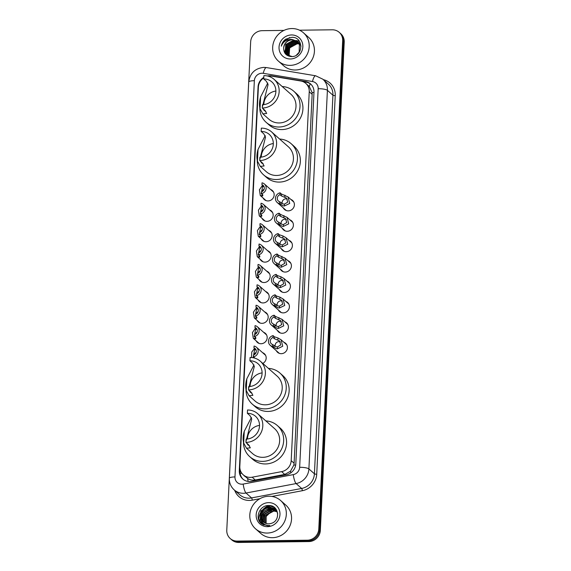 <?xml version="1.0" encoding="UTF-8"?>
<svg xmlns="http://www.w3.org/2000/svg" width="571" height="571" viewBox="0 0 571 571"><rect width="100%" height="100%" fill="white"/><g stroke="black" fill="none" stroke-linecap="round" stroke-linejoin="round"><path stroke-width="0.86" d="M290.839 199.422A6.053 5.689 131.5 0 1 292.573 200.45A6.053 5.689 131.5 0 1 293.937 206.952A6.053 5.689 131.5 0 1 288.269 210.87A6.053 5.689 131.5 0 1 284.544 209.507A6.053 5.689 131.5 0 1 283.316 207.915M289.84 219.828A6.053 5.689 131.5 0 1 291.574 220.856A6.053 5.689 131.5 0 1 292.937 227.351A6.053 5.689 131.5 0 1 287.27 231.276A6.053 5.689 131.5 0 1 283.544 229.913A6.053 5.689 131.5 0 1 282.317 228.314M288.84 240.227A6.053 5.689 131.5 0 1 290.575 241.255A6.053 5.689 131.5 0 1 291.945 247.757A6.053 5.689 131.5 0 1 286.271 251.675A6.053 5.689 131.5 0 1 282.552 250.312A6.053 5.689 131.5 0 1 281.317 248.713M287.848 260.626A6.053 5.689 131.5 0 1 289.576 261.654A6.053 5.689 131.5 0 1 290.946 268.156A6.053 5.689 131.5 0 1 285.279 272.074A6.053 5.689 131.5 0 1 281.553 270.711A6.053 5.689 131.5 0 1 280.318 269.119M286.849 281.032A6.053 5.689 131.5 0 1 288.576 282.06A6.053 5.689 131.5 0 1 289.947 288.555A6.053 5.689 131.5 0 1 284.279 292.48A6.053 5.689 131.5 0 1 280.554 291.117A6.053 5.689 131.5 0 1 279.326 289.518M285.85 301.431A6.053 5.689 131.5 0 1 287.584 302.459A6.053 5.689 131.5 0 1 288.947 308.961A6.053 5.689 131.5 0 1 283.28 312.879A6.053 5.689 131.5 0 1 279.554 311.516A6.053 5.689 131.5 0 1 278.327 309.917M284.85 321.83A6.053 5.689 131.5 0 1 286.585 322.858A6.053 5.689 131.5 0 1 287.948 329.36A6.053 5.689 131.5 0 1 282.281 333.278A6.053 5.689 131.5 0 1 278.555 331.915A6.053 5.689 131.5 0 1 277.328 330.324M283.851 342.236A6.053 5.689 131.5 0 1 285.586 343.264A6.053 5.689 131.5 0 1 286.956 349.759A6.053 5.689 131.5 0 1 281.282 353.685A6.053 5.689 131.5 0 1 277.563 352.321A6.053 5.689 131.5 0 1 276.328 350.722M269.605 209.885A6.053 5.689 131.5 0 1 271.332 210.913A6.053 5.689 131.5 0 1 272.702 217.415A6.053 5.689 131.5 0 1 267.035 221.334A6.053 5.689 131.5 0 1 263.31 219.971A6.053 5.689 131.5 0 1 262.075 218.372M268.606 230.284A6.053 5.689 131.5 0 1 270.333 231.312A6.053 5.689 131.5 0 1 271.703 237.814A6.053 5.689 131.5 0 1 266.036 241.733A6.053 5.689 131.5 0 1 262.31 240.37A6.053 5.689 131.5 0 1 261.083 238.778M267.606 250.69A6.053 5.689 131.5 0 1 269.341 251.718A6.053 5.689 131.5 0 1 270.704 258.213A6.053 5.689 131.5 0 1 265.037 262.139A6.053 5.689 131.5 0 1 261.311 260.769A6.053 5.689 131.5 0 1 260.083 259.177M266.607 271.089A6.053 5.689 131.5 0 1 268.341 272.117A6.053 5.689 131.5 0 1 269.705 278.619A6.053 5.689 131.5 0 1 264.038 282.538A6.053 5.689 131.5 0 1 260.312 281.175A6.053 5.689 131.5 0 1 259.084 279.576M270.597 189.486A6.053 5.689 131.5 0 1 272.331 190.514A6.053 5.689 131.5 0 1 273.702 197.009A6.053 5.689 131.5 0 1 268.027 200.935A6.053 5.689 131.5 0 1 264.309 199.565A6.053 5.689 131.5 0 1 263.074 197.973M265.608 291.488A6.053 5.689 131.5 0 1 267.342 292.516A6.053 5.689 131.5 0 1 268.713 299.018A6.053 5.689 131.5 0 1 263.038 302.937A6.053 5.689 131.5 0 1 259.32 301.574A6.053 5.689 131.5 0 1 258.085 299.982M264.616 311.894A6.053 5.689 131.5 0 1 266.343 312.922A6.053 5.689 131.5 0 1 267.713 319.417A6.053 5.689 131.5 0 1 262.046 323.343A6.053 5.689 131.5 0 1 258.32 321.973A6.053 5.689 131.5 0 1 257.086 320.381M263.616 332.293A6.053 5.689 131.5 0 1 265.344 333.321A6.053 5.689 131.5 0 1 266.714 339.824A6.053 5.689 131.5 0 1 261.047 343.742A6.053 5.689 131.5 0 1 257.321 342.379A6.053 5.689 131.5 0 1 256.094 340.78M262.617 352.692A6.053 5.689 131.5 0 1 264.352 353.72A6.053 5.689 131.5 0 1 262.81 363.427M263.773 77.892A11.341 10.663 -48.5 0 0 258.377 87.192L239.827 466.478A11.341 10.663 -48.5 0 0 243.253 474.836A11.341 10.663 -48.5 0 0 252.154 477.199L281.61 471.639A11.341 10.663 -48.5 0 0 291.196 460.647L309.239 91.745A11.341 10.663 -48.5 0 0 305.806 83.395A11.341 10.663 -48.5 0 0 300.717 80.982L271.767 76.15A11.341 10.663 -48.5 0 0 269.869 76.007A11.341 10.663 -48.5 0 0 268.156 76.164M243.253 474.836L247.614 478.491C249.991 479.94 252.553 480.439 255.294 479.99L284.758 474.43L290.475 471.246L293.865 465.051L294.108 463.224L312.151 94.322L312.087 92.502L309.289 86.507L305.806 83.395M263.795 77.385A11.341 10.663 -48.5 0 0 258.056 86.899L239.292 470.618A11.341 10.663 -48.5 0 0 242.718 478.969A11.341 10.663 -48.5 0 0 251.618 481.332L286.235 474.801A11.341 10.663 -48.5 0 0 295.814 463.809L313.986 92.295A11.341 10.663 -48.5 0 0 310.56 83.944A11.341 10.663 -48.5 0 0 305.471 81.532L271.446 75.857A11.341 10.663 -48.5 0 0 269.555 75.715A11.341 10.663 -48.5 0 0 267.335 75.964M258.677 519.589A15.124 14.211 131.5 0 1 258.991 517.076M259.184 516.277A15.124 14.211 131.5 0 1 267.171 506.306M268.042 505.885A15.124 14.211 131.5 0 1 268.905 505.528M299.525 30.206L332.258 29.799A11.341 10.663 131.5 0 1 339.238 32.354A11.341 10.663 131.5 0 1 342.671 40.705L318.789 529.017A11.341 10.663 131.5 0 1 307.291 540.202L237.193 541.08A11.341 10.663 131.5 0 1 230.213 538.517A11.341 10.663 131.5 0 1 226.78 530.166L250.662 41.861A11.341 10.663 131.5 0 1 262.16 30.677L283.973 30.399M230.213 538.517L231.762 539.895A11.341 10.663 131.5 0 0 238.742 542.45L308.84 541.572A11.341 10.663 131.5 0 0 320.338 530.388L344.22 42.083A11.341 10.663 131.5 0 0 340.787 33.725L340.016 33.039A11.341 10.663 131.5 0 1 343.442 41.39L319.56 529.702A11.341 10.663 131.5 0 1 308.069 540.887L237.971 541.765A11.341 10.663 131.5 0 1 230.984 539.202A11.341 10.663 131.5 0 0 237.971 541.765L308.069 540.887A11.341 10.663 131.5 0 0 319.56 529.702L343.442 41.39A11.341 10.663 131.5 0 0 340.016 33.039L339.238 32.354M259.448 521.223A15.124 14.211 131.5 0 1 259.462 520.095A15.124 14.211 131.5 0 0 259.448 521.223M265.465 508.611A15.124 14.211 131.5 0 1 270.961 505.792A15.124 14.211 131.5 0 0 265.465 508.611M243.118 479.297A11.341 10.663 131.5 0 1 240.07 471.303L240.148 469.697M303.158 81.703L306.242 82.217A11.341 10.663 131.5 0 1 310.938 84.294M269.491 505.556A15.124 14.211 -48.5 0 0 269.134 505.685M290.032 65.372A18.907 17.765 131.5 0 1 278.398 61.111A18.907 17.765 131.5 0 1 274.123 40.805A18.907 17.765 131.5 0 1 291.838 28.55A18.907 17.765 131.5 0 1 303.479 32.811A18.907 17.765 131.5 0 1 307.748 53.124A18.907 17.765 131.5 0 1 290.032 65.372M303.479 32.811L308.704 37.443A18.907 17.765 131.5 0 1 312.979 57.757A18.907 17.765 131.5 0 1 295.264 70.005A18.907 17.765 131.5 0 1 283.623 65.744L278.398 61.111M291.524 34.952A12.326 11.584 131.5 0 1 302.837 46.815A12.326 11.584 131.5 0 1 290.346 58.97A12.326 11.584 131.5 0 1 279.033 47.115A12.326 11.584 131.5 0 1 291.524 34.952M297.926 41.733L292.552 39.713C287.434 40.198 284.465 42.932 283.651 47.921C283.666 53.124 286.221 56.015 291.317 56.593C303.437 57.15 304.079 36.872 291.938 37.336L285.621 39.199C283.28 40.998 281.838 43.325 281.296 46.165C283.33 41.312 286.999 39.085 292.309 39.499L297.684 41.519L299.418 43.71L299.168 52.182L296.477 55.08M298.148 41.968L293.28 40.355L285.764 44.459L285.2 52.646L286.828 54.745L292.131 56.572M298.89 42.589L298.39 42.183M301.024 46.115L298.276 42.068L293.523 40.57L286.007 44.674L285.443 52.86L286.949 54.852M298.683 42.582L294.486 41.426L286.977 45.537L286.406 53.717L287.463 55.244M299.618 43.239L299.247 42.925M299.118 42.825L298.719 42.547M298.583 42.461L294.243 41.212L286.735 45.323L286.164 53.503L287.334 55.151M299.068 43.125L295.457 42.283L287.941 46.394L287.377 54.573L288.012 55.594M298.976 42.989L295.214 42.068L287.705 46.18L287.134 54.359L287.877 55.515M299.411 43.71L296.428 43.139L288.912 47.25L288.605 55.901M299.332 43.56L296.185 42.925L288.669 47.036L288.098 55.216L288.455 55.83M289.247 56.158L288.491 52.211A8.551 8.03 131.5 0 1 297.148 43.781L289.64 47.893L289.083 56.101M297.148 43.781L299.582 44.031M283.651 47.921A8.551 8.03 131.5 0 1 292.309 39.499M299.247 41.133L296.363 40.57M296.192 40.562L295.186 40.577M294.572 40.634L289.861 42.375M285.985 46.743L284.858 51.354M284.872 51.911L285.043 53.346M299.304 41.219L296.549 40.684M296.406 40.677L295.55 40.677M295.029 40.712L291.467 41.662M285.486 48.371L284.979 51.768M285 52.239L285.179 53.531M289.618 37.529L282.831 42.361L281.296 46.165M262.296 108.033A16.638 15.638 131.5 0 0 277.891 97.248A16.638 15.638 131.5 0 0 274.13 79.376A16.638 15.638 131.5 0 0 263.881 75.622L263.723 78.941A13.233 12.434 131.5 0 1 271.867 81.924A13.233 12.434 131.5 0 1 274.865 96.142A13.233 12.434 131.5 0 1 262.46 104.714L262.296 108.033L264.915 110.346L266.678 113.472L262.874 113.865L260.026 108.704C259.155 105.143 259.348 101.224 260.604 96.949L267.778 83.052M263.723 78.941L266.336 81.253L268.092 84.622L262.346 107.013M262.874 113.865L268.898 119.203A16.638 15.638 -48.5 0 0 279.14 122.958A16.638 15.638 -48.5 0 0 294.729 112.173A16.638 15.638 -48.5 0 0 290.967 94.301L274.13 79.376M282.195 86.528A20.799 19.542 131.5 0 1 293.73 91.189A20.799 19.542 131.5 0 1 298.426 113.529A20.799 19.542 131.5 0 1 278.941 127.012A20.799 19.542 131.5 0 1 266.136 122.322A20.799 19.542 131.5 0 1 259.826 107.826M293.73 91.189L296.627 93.765A20.799 19.542 131.5 0 1 301.331 116.099A20.799 19.542 131.5 0 1 281.846 129.581A20.799 19.542 131.5 0 1 269.041 124.892L266.136 122.322M263.845 104.621A13.233 12.434 131.5 0 1 275.886 91.039M262.91 108.569L264.33 110.61L265.8 111.266M259.734 160.544A16.638 15.638 131.5 0 0 275.322 149.759A16.638 15.638 131.5 0 0 271.56 131.887A16.638 15.638 131.5 0 0 261.318 128.14L261.154 131.451A13.233 12.434 131.5 0 1 269.298 134.435A13.233 12.434 131.5 0 1 272.296 148.653A13.233 12.434 131.5 0 1 259.891 157.232L259.734 160.544L262.346 162.863L264.109 165.983L260.305 166.382L257.464 161.215C256.586 157.653 256.779 153.742 258.035 149.459L265.208 135.563M261.154 131.451L263.766 133.771L265.522 137.133L259.784 159.523M260.305 166.382L266.329 171.721A16.638 15.638 -48.5 0 0 276.571 175.468A16.638 15.638 -48.5 0 0 292.159 164.684A16.638 15.638 -48.5 0 0 288.398 146.818L271.56 131.887M279.626 139.038A20.799 19.542 131.5 0 1 291.16 143.706A20.799 19.542 131.5 0 1 295.864 166.04A20.799 19.542 131.5 0 1 276.371 179.522A20.799 19.542 131.5 0 1 263.566 174.833A20.799 19.542 131.5 0 1 257.257 160.337M291.16 143.706L294.065 146.276A20.799 19.542 131.5 0 1 298.761 168.616A20.799 19.542 131.5 0 1 279.276 182.092A20.799 19.542 131.5 0 1 266.471 177.403L263.566 174.833M261.282 157.139A13.233 12.434 131.5 0 1 273.316 143.557M260.34 161.086L261.761 163.128L263.231 163.784M248.513 389.893A16.638 15.638 131.5 0 0 264.102 379.108A16.638 15.638 131.5 0 0 260.34 361.236A16.638 15.638 131.5 0 0 250.098 357.489L249.934 360.801A13.233 12.434 131.5 0 1 258.085 363.784A13.233 12.434 131.5 0 1 261.075 378.002A13.233 12.434 131.5 0 1 248.678 386.581L248.513 389.893L251.126 392.213L252.896 395.332L249.092 395.732L246.244 390.564C245.366 387.002 245.559 383.091 246.815 378.809L253.995 364.912M249.934 360.801L252.553 363.12L254.309 366.482L248.563 388.872M249.092 395.732L255.109 401.07A16.638 15.638 -48.5 0 0 265.358 404.818A16.638 15.638 -48.5 0 0 280.946 394.04A16.638 15.638 -48.5 0 0 277.185 376.168L260.34 361.236M268.406 368.388A20.799 19.542 131.5 0 1 279.94 373.056A20.799 19.542 131.5 0 1 284.644 395.389A20.799 19.542 131.5 0 1 265.158 408.872A20.799 19.542 131.5 0 1 252.353 404.182A20.799 19.542 131.5 0 1 246.044 389.686M279.94 373.056L282.845 375.625A20.799 19.542 131.5 0 1 287.548 397.966A20.799 19.542 131.5 0 1 268.063 411.441A20.799 19.542 131.5 0 1 255.258 406.752L252.353 404.182M250.062 386.488A13.233 12.434 131.5 0 1 262.103 372.906M249.12 390.436L250.541 392.477L252.011 393.133M245.944 442.411A16.638 15.638 131.5 0 0 261.532 431.626A16.638 15.638 131.5 0 0 257.771 413.754A16.638 15.638 131.5 0 0 247.529 409.999L247.364 413.318A13.233 12.434 131.5 0 1 255.515 416.302A13.233 12.434 131.5 0 1 258.506 430.513A13.233 12.434 131.5 0 1 246.108 439.092L245.944 442.411L248.556 444.723L250.326 447.842L246.522 448.242L243.674 443.075C242.803 439.52 242.989 435.602 244.252 431.326L251.426 417.422M247.364 413.318L249.984 415.631L251.74 418.993L245.994 441.383M246.522 448.242L252.546 453.581A16.638 15.638 -48.5 0 0 262.788 457.335A16.638 15.638 -48.5 0 0 278.377 446.551A16.638 15.638 -48.5 0 0 274.615 428.678L257.771 413.754M265.836 420.898A20.799 19.542 131.5 0 1 277.37 425.566A20.799 19.542 131.5 0 1 282.074 447.907A20.799 19.542 131.5 0 1 262.589 461.382A20.799 19.542 131.5 0 1 249.784 456.693A20.799 19.542 131.5 0 1 243.474 442.197M277.37 425.566L280.275 428.136A20.799 19.542 131.5 0 1 284.979 450.476A20.799 19.542 131.5 0 1 265.494 463.959A20.799 19.542 131.5 0 1 252.689 459.27L249.784 456.693M247.493 438.999A13.233 12.434 131.5 0 1 259.534 425.416M246.551 442.946L247.971 444.987L249.441 445.644M267.164 533.057A18.907 17.765 131.5 0 1 255.523 528.796A18.907 17.765 131.5 0 1 251.247 508.49A18.907 17.765 131.5 0 1 268.962 496.235A18.907 17.765 131.5 0 1 280.604 500.496A18.907 17.765 131.5 0 1 284.879 520.809A18.907 17.765 131.5 0 1 267.164 533.057M280.604 500.496L285.828 505.128A18.907 17.765 131.5 0 1 290.104 525.441A18.907 17.765 131.5 0 1 272.388 537.689A18.907 17.765 131.5 0 1 260.747 533.428L255.523 528.796M275.358 509.696L270.112 507.776L262.553 511.852L261.946 519.995L263.467 521.994M277.727 513.807L276.956 511.759L275.208 509.56L269.805 507.505C263.467 508.397 260.54 511.909 261.026 518.061A8.551 8.03 131.5 0 0 263.359 521.901A8.551 8.03 131.5 0 0 268.62 523.828A8.551 8.03 131.5 0 0 271.218 523.379C280.903 520.88 278.955 505.214 269.148 505.535C259.398 504.671 254.181 518.846 261.796 523.914L267.835 525.77L269.826 525.563L267.927 525.534C263.716 524.82 261.411 522.329 261.026 518.061M275.929 510.288L271.339 508.868L263.788 512.936L263.174 521.08L264.13 522.501M275.793 510.131L271.032 508.597L263.481 512.665L262.867 520.809L263.959 522.379M276.45 510.945L272.574 509.96L265.015 514.028L264.402 522.172L264.858 522.936M276.321 510.774L272.267 509.682L264.708 513.757L264.095 521.901L264.666 522.836M276.899 511.666L273.802 511.045L266.243 515.121L265.651 523.3M276.792 511.48L273.495 510.774L265.936 514.842L265.444 523.214M268.648 502.637A12.326 11.584 131.5 0 1 279.968 514.5A12.326 11.584 131.5 0 1 267.478 526.655A12.326 11.584 131.5 0 1 256.158 514.799A12.326 11.584 131.5 0 1 268.648 502.637M266.122 523.464L266.143 516.462L271.411 511.366M275.886 508.975L274.294 508.854M274.159 508.854L273.238 508.904M272.638 508.975L267.878 510.817M263.895 515.299L262.689 519.895M262.681 520.424L262.717 521.195M263.095 523.2L263.859 525.034M274.936 507.933L272.01 507.819M271.411 507.89L266.643 509.732M262.667 514.207L261.461 518.803M261.582 520.859L263.067 524.678M273.416 506.791L271.853 506.677L265.415 508.64M261.439 513.115L261.325 522.715L262.325 524.264M269.976 505.606L260.826 510.952L260.09 521.623L261.575 523.735M275.986 509.104L274.494 508.989M274.387 508.989L273.616 509.025M273.116 509.068L269.541 510.103M263.409 516.969L262.838 520.324M262.838 520.759L262.881 521.387M263.26 523.364L263.959 525.077M275.072 508.062L272.388 507.933M271.889 507.983L268.313 509.011M262.182 515.884L261.604 519.232M261.796 521.33L263.16 524.728M270.675 505.728L260.983 511.088L260.248 521.758L261.689 523.828M261.939 184.74L262.032 182.834A5.674 5.332 -48.5 0 1 261.504 193.662L261.597 191.763A3.783 3.554 -48.5 0 0 261.939 184.74L263.267 185.91L262.496 187.138L261.211 193.797L262.096 194.19M264.13 189.237A3.783 3.554 -48.5 0 0 262.053 191.585M261.504 193.662L262.831 194.839L262.746 195.867L260.269 195.489L259.405 189.786L262.546 185.275M262.831 194.839L262.746 195.867M263.267 185.91L263.202 186.66M260.94 205.139L261.033 203.24A5.674 5.332 -48.5 0 1 260.504 214.061L260.597 212.162A3.783 3.554 -48.5 0 0 260.94 205.139L262.267 206.317L261.497 207.537L260.212 214.196L261.104 214.589M263.131 209.636A3.783 3.554 -48.5 0 0 261.054 211.984M260.504 214.061L261.832 215.238L261.754 216.266L259.277 215.888L258.406 210.185L261.547 205.674M261.832 215.238L261.754 216.266M262.267 206.317L262.203 207.059M259.941 225.538L260.033 223.639A5.674 5.332 -48.5 0 1 259.505 234.467L259.598 232.568A3.783 3.554 -48.5 0 0 259.941 225.538L261.268 226.716L260.504 227.943L259.22 234.595L260.105 234.995M262.139 230.034A3.783 3.554 -48.5 0 0 260.055 232.383M259.505 234.467L260.833 235.637L260.754 236.672L258.278 236.294L257.407 230.591L260.547 226.073M260.833 235.637L260.754 236.672M261.268 226.716L261.204 227.465M258.949 245.944L259.041 244.038A5.674 5.332 -48.5 0 1 258.506 254.866L258.599 252.967A3.783 3.554 -48.5 0 0 258.949 245.944L260.276 247.115L259.505 248.342L258.22 255.001L259.106 255.394M261.14 250.441A3.783 3.554 -48.5 0 0 259.056 252.789M258.506 254.866L259.834 256.044L259.755 257.071L257.278 256.693L256.408 250.99L259.548 246.479M259.834 256.044L259.755 257.071M260.276 247.115L260.205 247.864M257.949 266.343L258.042 264.444A5.674 5.332 -48.5 0 1 257.514 275.265L257.607 273.366A3.783 3.554 -48.5 0 0 257.949 266.343L259.277 267.521L258.506 268.741L257.221 275.4L258.106 275.793M260.14 270.84A3.783 3.554 -48.5 0 0 258.063 273.188M257.514 275.265L258.841 276.443L258.756 277.47L256.279 277.092L255.415 271.389L258.549 266.878M258.841 276.443L258.756 277.47M259.277 267.521L259.205 268.263M256.95 286.742L257.043 284.843A5.674 5.332 -48.5 0 1 256.515 295.671L256.607 293.772A3.783 3.554 -48.5 0 0 256.95 286.742L258.278 287.92L257.507 289.147L256.222 295.799L257.107 296.199M259.141 291.239A3.783 3.554 -48.5 0 0 257.064 293.587M256.515 295.671L257.842 296.841L257.757 297.876L255.287 297.498L254.416 291.795L257.557 287.277M257.842 296.841L257.757 297.876M258.278 287.92L258.213 288.669M255.951 307.148L256.044 305.242A5.674 5.332 -48.5 0 1 255.515 316.07L255.608 314.171A3.783 3.554 -48.5 0 0 255.951 307.148L257.278 308.319L256.507 309.546L255.223 316.206L256.115 316.598M258.142 311.645A3.783 3.554 -48.5 0 0 256.065 313.993M255.515 316.07L256.843 317.248L256.764 318.275L254.288 317.897L253.417 312.194L256.557 307.683M256.843 317.248L256.764 318.275M257.278 308.319L257.214 309.068M254.951 327.547L255.044 325.648A5.674 5.332 -48.5 0 1 254.516 336.469L254.609 334.57A3.783 3.554 -48.5 0 0 254.951 327.547L256.279 328.725L255.515 329.945L254.231 336.605L255.116 336.997M257.15 332.044A3.783 3.554 -48.5 0 0 255.066 334.392M254.516 336.469L255.844 337.647L255.765 338.674L253.288 338.296L252.418 332.593L255.558 328.082M255.844 337.647L255.765 338.674M256.279 328.725L256.215 329.467M253.959 347.946L254.052 346.047A5.674 5.332 -48.5 0 1 253.517 356.875L253.61 354.976A3.783 3.554 -48.5 0 0 253.959 347.946L255.287 349.124L254.516 350.351L253.231 357.003L254.116 357.403M256.151 352.443A3.783 3.554 -48.5 0 0 254.066 354.791M253.517 356.875L254.994 358.21M251.476 357.532L251.79 351.957L254.559 348.481M255.287 349.124L255.216 349.873M279.64 201.727L283.08 203.968L284.479 204.111L287.72 202.155L286.471 198.073L281.317 195.882L279.99 194.704A3.783 3.554 -48.5 0 0 279.64 201.727L279.547 203.633L282.988 205.81L284.387 206.003L289.718 203.433L288.034 196.938L293.801 202.048M287.341 199.086A3.783 3.554 -48.5 0 0 282.224 203.669M279.547 203.633A5.674 5.332 -48.5 0 1 280.083 192.805L281.41 193.983L288.034 196.938M280.083 192.805L279.99 194.704M278.648 222.133L282.081 224.367L283.48 224.51L286.721 222.554L285.471 218.479L280.318 216.281L278.991 215.103A3.783 3.554 -48.5 0 0 278.648 222.133L278.555 224.032L281.988 226.209L283.387 226.401L288.726 223.832L287.035 217.344L292.802 222.447M286.342 219.485A3.783 3.554 -48.5 0 0 281.225 224.068M278.555 224.032A5.674 5.332 -48.5 0 1 279.083 213.204L280.411 214.382L287.035 217.344M279.083 213.204L278.991 215.103M277.649 242.532L281.082 244.766L282.481 244.909L285.721 242.96L284.472 238.878L279.319 236.687L277.991 235.509A3.783 3.554 -48.5 0 0 277.649 242.532L277.556 244.431L280.989 246.608L282.388 246.808L287.727 244.238L286.042 237.743L291.802 242.853M285.35 239.891A3.783 3.554 -48.5 0 0 280.225 244.474M277.556 244.431A5.674 5.332 -48.5 0 1 278.084 233.61L279.412 234.788L282.923 235.959L286.042 237.743M278.084 233.61L277.991 235.509M276.649 262.931L280.083 265.172L281.482 265.315L284.722 263.359L283.473 259.277L278.32 257.086L276.992 255.908A3.783 3.554 -48.5 0 0 276.649 262.931L276.557 264.837L279.997 267.014L281.389 267.207L286.728 264.637L285.043 258.142L290.803 263.252M284.351 260.29A3.783 3.554 -48.5 0 0 279.226 264.873M276.557 264.837A5.674 5.332 -48.5 0 1 277.085 254.009L278.412 255.187L285.043 258.142M277.085 254.009L276.992 255.908M275.65 283.337L279.083 285.571L280.489 285.714L283.723 283.758L282.474 279.683L277.32 277.485L275.993 276.307A3.783 3.554 -48.5 0 0 275.65 283.337L275.557 285.236L278.998 287.413L280.397 287.606L285.728 285.036L284.044 278.548L289.811 283.651M283.352 280.689A3.783 3.554 -48.5 0 0 278.227 285.272M275.557 285.236A5.674 5.332 -48.5 0 1 276.086 274.408L277.413 275.586L280.925 276.764L284.044 278.548M276.086 274.408L275.993 276.307M274.658 303.736L278.091 305.97L279.49 306.113L282.731 304.165L281.482 300.082L276.328 297.891L275.001 296.713A3.783 3.554 -48.5 0 0 274.658 303.736L274.565 305.635L277.998 307.812L279.397 308.012L284.729 305.442L283.045 298.947L288.812 304.058M282.352 301.095A3.783 3.554 -48.5 0 0 277.235 305.678M274.565 305.635A5.674 5.332 -48.5 0 1 275.094 294.814L276.421 295.992L279.926 297.163L283.045 298.947M275.094 294.814L275.001 296.713M273.659 324.135L277.092 326.376L278.491 326.519L281.731 324.564L280.482 320.481L275.329 318.29L274.001 317.112A3.783 3.554 -48.5 0 0 273.659 324.135L273.566 326.041L276.999 328.218L278.398 328.411L283.737 325.841L282.045 319.346L287.813 324.456M281.353 321.494A3.783 3.554 -48.5 0 0 276.236 326.077M273.566 326.041A5.674 5.332 -48.5 0 1 274.094 315.213L275.422 316.391L282.045 319.346M274.094 315.213L274.001 317.112M272.66 344.541L276.093 346.775L277.492 346.918L280.732 344.963L279.483 340.887L274.33 338.689L273.002 337.511A3.783 3.554 -48.5 0 0 272.66 344.541L272.567 346.44L276 348.617L277.399 348.81L282.738 346.24L281.053 339.752L286.813 344.855M280.361 341.893A3.783 3.554 -48.5 0 0 275.236 346.476M272.567 346.44A5.674 5.332 -48.5 0 1 273.095 335.612L274.423 336.79L277.934 337.968L281.053 339.752M273.095 335.612L273.002 337.511M248.178 481.439A11.341 2.47 -100.7 0 1 247.614 478.491M243.846 475.358A3.783 3.554 -48.5 0 0 245.095 476.464M313.971 92.538A11.341 2.52 -177.2 0 0 312.087 92.502M309.289 86.507A11.341 3.34 -80.5 0 1 310.267 83.809M295.678 465.079A11.341 2.52 -177.2 0 0 293.865 465.051M290.789 472.859A11.341 2.47 -100.7 0 1 290.475 471.246M241.811 473.245A11.341 2.52 -177.2 0 0 240.155 473.359M312.151 94.322L309.239 91.745M294.108 463.224L291.196 460.647M284.758 474.43L281.61 471.639M255.294 479.99L252.154 477.199M262.01 73.231A7.566 7.109 -48.5 0 0 254.352 80.682L234.974 476.928A7.566 7.109 -48.5 0 0 241.911 484.201A7.566 7.109 -48.5 0 0 243.189 484.072L293.273 474.622A7.566 7.109 -48.5 0 0 299.661 467.292L318.175 88.712A7.566 7.109 -48.5 0 0 312.494 81.532L263.274 73.324A7.566 7.109 -48.5 0 0 262.01 73.231M263.274 73.324A7.566 2.227 -80.5 0 1 266.457 67.578L263.852 67.378C255.016 68.32 249.977 73.202 248.735 82.031A7.566 1.677 2.8 0 1 254.352 80.682M318.175 88.712A7.566 1.677 2.8 0 1 327.411 90.332L308.897 468.912A15.124 14.211 131.5 0 1 296.121 483.573L246.037 493.023A15.124 14.211 131.5 0 1 243.489 493.28A15.124 14.211 131.5 0 1 234.174 489.868L239.692 494.757A15.124 14.211 -48.5 0 0 249.006 498.169A15.124 14.211 -48.5 0 0 251.554 497.912L301.638 488.462A15.124 14.211 -48.5 0 0 314.414 473.802L332.929 95.221A15.124 14.211 -48.5 0 0 328.361 84.087L322.843 79.198A15.124 14.211 131.5 0 1 327.411 90.332L332.929 95.221A1.891 0.421 -177.2 0 0 335.241 95.628L316.727 474.208A17.016 15.988 131.5 0 1 302.352 490.703L271.924 496.442M259.891 498.711L252.261 500.153A1.891 0.414 79.3 0 0 251.554 497.912L246.037 493.023A7.566 1.649 -100.7 0 1 243.189 484.072M323.357 79.654A17.016 15.988 131.5 0 1 335.241 95.628M252.261 500.153A17.016 15.988 131.5 0 1 234.695 490.332M342.671 40.705L344.22 42.083M237.193 541.08L238.742 542.45M307.291 540.202L308.84 541.572M318.789 529.017L320.338 530.388M293.273 474.622A7.566 1.649 -100.7 0 0 296.121 483.573L301.638 488.462A1.891 0.414 79.3 0 1 302.352 490.703M299.661 467.292A7.566 1.677 2.8 0 1 308.897 468.912L314.414 473.802A1.891 0.421 -177.2 0 0 316.727 474.208M312.494 81.532A7.566 2.227 -80.5 0 1 315.677 75.786L266.457 67.578M248.735 82.031L229.349 478.277A7.566 1.677 2.8 0 1 234.974 476.928M306.242 82.217L305.471 81.532M240.07 471.303L239.292 470.618M260.604 96.949L260.026 108.704M258.035 149.459L257.464 161.215M246.815 378.809L246.244 390.564M244.252 431.326L243.674 443.075M258.77 519.831A15.124 14.211 131.5 0 1 259.006 517.583M259.148 516.891A15.124 14.211 131.5 0 1 267.835 506.106M268.613 505.763A15.124 14.211 131.5 0 1 269.205 505.535M259.348 521.052A15.124 14.211 131.5 0 1 259.377 519.81M264.694 509.082A15.124 14.211 131.5 0 1 270.74 505.742M262.06 196.089L262.153 194.233M262.496 187.138L262.589 185.311M261.061 216.488L261.154 214.639M261.497 207.537L261.589 205.71M260.062 236.894L260.155 235.038M260.504 227.943L260.59 226.116M259.07 257.293L259.155 255.437M259.505 248.342L259.591 246.515M258.071 277.692L258.156 275.843M258.506 268.741L258.599 266.914M257.071 298.098L257.164 296.242M257.507 289.147L257.6 287.32M256.072 318.497L256.165 316.641M256.507 309.546L256.6 307.719M255.073 338.896L255.166 337.047M255.515 329.945L255.601 328.118M254.145 357.967L254.166 357.446M254.516 350.351L254.602 348.524M284.915 195.161L284.822 197.052M284.479 204.111L284.387 206.003M280.968 202.905L280.875 204.803M281.41 193.983L281.317 195.882M283.915 215.56L283.823 217.451M283.48 224.51L283.387 226.401M279.976 223.311L279.883 225.21M280.411 214.382L280.318 216.281M282.923 235.959L282.831 237.857M282.481 244.909L282.388 246.808M278.976 243.71L278.884 245.609M279.412 234.788L279.319 236.687M281.924 256.365L281.831 258.256M281.482 265.315L281.389 267.207M277.977 264.109L277.884 266.007M278.412 255.187L278.32 257.086M280.925 276.764L280.832 278.655M280.489 285.714L280.397 287.606M276.978 284.515L276.885 286.414M277.413 275.586L277.32 277.485M279.926 297.163L279.833 299.061M279.49 306.113L279.397 308.012M275.986 304.914L275.893 306.813M276.421 295.992L276.328 297.891M278.926 317.569L278.834 319.46M278.491 326.519L278.398 328.411M274.986 325.313L274.894 327.212M275.422 316.391L275.329 318.29M277.934 337.968L277.841 339.859M277.492 346.918L277.399 348.81M273.987 345.719L273.894 347.618M274.423 336.79L274.33 338.689M322.843 79.198L315.677 75.786M229.349 478.277C229.214 482.895 230.82 486.763 234.174 489.868M264.437 184.019L273.559 192.106M260.269 195.489L266.036 200.599M263.438 204.418L272.567 212.512M259.277 215.888L265.037 220.998M262.439 224.824L271.568 232.911M258.278 236.294L264.045 241.397M261.439 245.223L270.568 253.31M257.278 256.693L263.045 261.803M260.44 265.622L269.569 273.716M256.279 277.092L262.046 282.202M259.448 286.028L268.57 294.115M255.287 297.498L261.047 302.601M258.449 306.427L267.578 314.514M254.288 317.897L260.048 323.008M257.45 326.826L266.578 334.92M253.288 338.296L259.056 343.407M256.45 347.232L265.579 355.319M277.149 202.448L286.278 210.535M276.15 222.847L285.279 230.941M275.151 243.253L284.279 251.34M274.159 263.652L283.28 271.739M273.159 284.051L282.281 292.145M272.16 304.457L281.289 312.544M271.161 324.856L280.29 332.943M270.162 345.255L279.29 353.349"/></g></svg>
